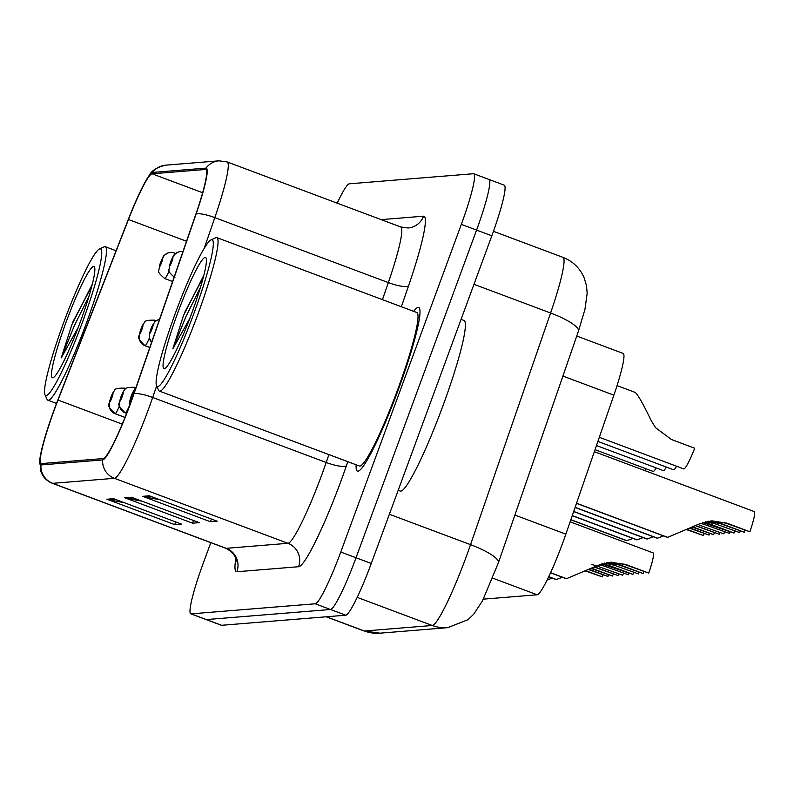 <?xml version="1.0" encoding="UTF-8"?>
<svg xmlns="http://www.w3.org/2000/svg" width="794" height="794" viewBox="0 0 794 794"><rect width="100%" height="100%" fill="white"/><g stroke="black" fill="none" stroke-linecap="round" stroke-linejoin="round"><path stroke-width="1.19" d="M576.752 336.041L623.161 353.429A54.627 6.094 110.5 0 1 613.871 395.154L565.844 534.154A54.627 6.094 110.5 0 1 562.678 543.036A54.627 6.094 110.5 0 1 537.141 594.775L483.357 599.152M398.787 388.385A87.4 9.746 -69.5 0 0 418.736 307.417A87.4 9.746 -69.5 0 0 413.644 311.337A87.4 9.746 -69.5 0 1 418.736 307.417A87.4 9.746 -69.5 0 1 398.787 388.385A87.4 9.746 -69.5 0 1 357.419 471.11A87.4 9.746 -69.5 0 0 398.787 388.385M130.395 403.372A58.27 6.491 110.5 0 1 103.16 458.565L41.457 463.577A58.27 6.491 110.5 0 1 41.109 463.537A58.27 6.491 110.5 0 1 58.002 400.057L128.459 219.511A58.27 6.491 110.5 0 1 152.101 173.807L205.487 169.469A58.27 6.491 110.5 0 1 205.835 169.519A58.27 6.491 110.5 0 1 195.92 214.023L133.769 393.903A58.27 6.491 110.5 0 1 130.395 403.372M130.573 403.362A59.729 6.66 -69.5 0 0 134.037 393.645L196.187 213.775A59.729 6.66 -69.5 0 0 205.993 168.11L152.607 172.447A59.729 6.66 -69.5 0 0 148.944 175.891A59.729 6.66 -69.5 0 0 128.37 219.283L57.912 399.839A59.729 6.66 -69.5 0 0 39.809 459.696A59.729 6.66 -69.5 0 0 40.951 464.947L102.654 459.934A59.729 6.66 -69.5 0 0 130.573 403.362M210.807 542.659L203.244 563.214A54.627 6.094 -69.5 0 0 190.788 613.822L206.033 619.538A54.627 6.094 -69.5 0 0 206.361 619.578L330.483 609.494A54.627 6.094 -69.5 0 0 356.02 557.745L476.569 230.091A54.627 6.094 -69.5 0 0 489.035 179.474A54.627 6.094 -69.5 0 0 488.707 179.434M124.192 502.662L109.344 499.912A14.57 14.461 -94.6 0 1 106.912 499.237L174.69 524.626L181.389 524.08L113.611 498.692L106.912 499.237M175.682 521.946L174.69 524.626M159.912 499.754L145.054 497.004A14.57 14.461 -94.6 0 1 142.632 496.329L210.41 521.727L217.109 521.182L149.322 495.793L142.632 496.329M211.393 519.038L210.41 521.727M142.057 501.203L127.199 498.463A14.57 14.461 -94.6 0 1 124.767 497.788L192.555 523.177L199.244 522.631L131.467 497.243L124.767 497.788M193.538 520.497L192.555 523.177M356.159 464.808A87.4 9.746 -69.5 0 0 357.419 471.11A87.4 9.746 -69.5 0 1 356.159 464.808M190.788 613.822A54.627 6.094 -69.5 0 0 191.106 613.861L315.228 603.777A54.627 6.094 -69.5 0 0 340.765 552.038L461.324 224.374A54.627 6.094 -69.5 0 0 473.79 173.767A54.627 6.094 -69.5 0 0 473.462 173.727L349.34 183.811A54.627 6.094 -69.5 0 0 337.182 203.155M491.823 235.798A54.627 6.094 -69.5 0 0 504.289 185.191L489.035 179.474A54.627 6.094 -69.5 0 1 476.569 230.091L356.02 557.745A54.627 6.094 -69.5 0 1 330.483 609.494L206.361 619.578A54.627 6.094 -69.5 0 1 206.033 619.538L221.288 625.245A54.627 6.094 -69.5 0 0 221.615 625.295L345.737 615.201A54.627 6.094 -69.5 0 0 371.264 563.462L491.823 235.798L461.324 224.374M643.874 571.69A20.029 2.233 -69.5 0 0 643.11 573.556L618.953 564.921L606.745 562.638M550.57 572.692L566.539 578.677L597.872 565.407L610.06 562.221L625.513 564.385L648.758 573.089A27.314 3.047 110.5 0 0 653.164 552.922L570.102 521.817M648.758 573.089L624.59 564.465L610.973 562.182M607.192 562.569L619.866 564.842L643.11 573.556M566.4 578.628L550.52 572.811L566.241 578.697M745.02 530.352A20.029 2.233 -69.5 0 0 744.246 532.218L720.089 523.583L707.881 521.311M576.533 503.207L667.675 537.34L699.018 524.07L711.206 520.884L726.649 523.048L749.893 531.762A27.314 3.047 110.5 0 0 754.3 511.594L594.339 451.677M749.893 531.762L725.736 523.127L712.109 520.854M708.337 521.231L721.012 523.514L744.246 532.218M667.546 537.29L576.494 503.317L667.377 537.359M599.311 437.296L683.733 468.917A27.314 3.047 110.5 0 0 694.7 448.223L671.456 439.519L655.526 427.668L651.179 420.542C643.011 403.6 637.651 394.211 635.081 392.365L617.037 385.606L635.081 392.365M175.127 313.868A78.298 8.724 -69.5 0 0 156.517 385.606A78.298 8.724 -69.5 0 0 194.322 312.31A78.298 8.724 -69.5 0 0 211.105 239.887A78.298 8.724 -69.5 0 0 175.127 313.868M156.517 385.606L158.592 390.251A81.941 9.131 -69.5 0 0 159.376 391.095A81.941 9.131 -69.5 0 0 198.163 313.541A81.941 9.131 -69.5 0 0 216.861 237.624A81.941 9.131 -69.5 0 0 215.72 237.753L211.105 239.887M159.376 391.095L359.335 465.989A81.941 9.131 -69.5 0 0 398.122 388.445A81.941 9.131 -69.5 0 0 416.82 312.528L216.861 237.624M398.191 490.275L400.196 491.02A91.042 10.153 -69.5 0 0 443.29 404.861A91.042 10.153 -69.5 0 0 464.063 320.508L461.076 319.387M203.919 275.081L183.444 315.615L172.834 348.814L190.163 317.769M192.009 312.499A59.371 6.62 -69.5 0 0 206.112 258.1A59.371 6.62 -69.5 0 0 177.449 313.68A59.371 6.62 -69.5 0 0 164.725 368.605A59.371 6.62 -69.5 0 0 192.009 312.499M172.834 348.814L185.955 316.548L200.545 287.18M184.516 312.717L203.433 276.997M63.55 322.94A78.298 8.724 -69.5 0 0 44.94 394.678A78.298 8.724 -69.5 0 0 82.755 321.381A78.298 8.724 -69.5 0 0 99.528 248.959A78.298 8.724 -69.5 0 0 63.55 322.94M44.94 394.678L47.025 399.322A81.941 9.131 -69.5 0 0 47.799 400.166A81.941 9.131 -69.5 0 0 86.586 322.612A81.941 9.131 -69.5 0 0 105.284 246.696A81.941 9.131 -69.5 0 0 104.143 246.825L99.528 248.959M92.342 284.153L71.867 324.677L61.257 357.886L78.586 326.84M80.432 321.57A59.371 6.62 -69.5 0 0 94.546 267.171A59.371 6.62 -69.5 0 0 65.872 322.751A59.371 6.62 -69.5 0 0 53.148 377.666A59.371 6.62 -69.5 0 0 80.432 321.57M61.257 357.886L74.378 325.619L88.968 296.251M72.939 321.788L91.856 286.058M633.672 572.514A20.029 2.233 -69.5 0 0 632.907 574.38L601.723 563.909M638.545 573.923L614.387 565.288L638.545 573.923A27.314 3.047 110.5 0 0 639.041 572.444M562.42 577.268L556.326 579.501L548.723 576.652M614.387 565.288L604.532 563.105M602.17 563.76L609.663 565.675L632.907 574.38M556.197 579.451L548.664 576.772L556.038 579.531M628.342 574.747L604.174 566.122L628.342 574.747A27.314 3.047 110.5 0 0 628.838 573.278M622.695 575.213L598.537 566.579L622.695 575.213A20.029 2.233 -69.5 0 1 623.469 573.347M547.056 580.067L552.217 578.101M604.174 566.122L599.49 564.713M591.957 564.594L599.46 566.509M129.789 405.009A9.101 9.002 -110.3 0 1 130.206 400.345A4.556 0.506 -69.5 0 0 132.31 396.047A4.556 0.506 -69.5 0 0 133.313 391.819A4.556 0.506 -69.5 0 0 131.189 396.137A4.556 0.506 -69.5 0 0 130.156 400.355L132.39 394.38L130.206 400.345M130.156 400.355A9.101 9.052 106.1 0 0 129.72 405.188M594.577 566.896L618.129 575.581A27.314 3.047 110.5 0 0 618.635 574.102M613.256 574.171A20.029 2.233 -69.5 0 0 612.492 576.037L591.123 568.454M618.129 575.581L594.24 567.055M591.629 568.226L612.492 576.037M126.613 413.337L125.383 412.87A9.101 9.002 -110.3 0 1 119.993 401.178A4.556 0.506 -69.5 0 0 122.097 396.871A4.556 0.506 -69.5 0 0 123.11 392.653A4.556 0.506 -69.5 0 0 120.986 396.96A4.556 0.506 -69.5 0 0 119.944 401.178L120.906 398.628M119.944 401.178A9.101 9.052 106.1 0 0 125.234 412.88A13.657 1.519 110.5 0 1 125.224 412.88L126.593 413.396L125.234 412.88M120.926 398.618L119.993 401.178M589.098 569.358L607.926 576.414A27.314 3.047 110.5 0 0 608.422 574.935M603.053 575.005A20.029 2.233 -69.5 0 0 602.289 576.871L585.436 570.975M607.926 576.414L588.582 569.586M585.952 570.747L602.289 576.871M125.005 417.386L115.18 413.704A9.101 9.002 -110.3 0 1 109.79 402.012A4.556 0.506 -69.5 0 0 111.894 397.705A4.556 0.506 -69.5 0 0 112.907 393.477A4.556 0.506 -69.5 0 0 110.773 397.794A4.556 0.506 -69.5 0 0 109.741 402.012L111.974 396.047L109.79 402.012M109.741 402.012A9.101 9.052 106.1 0 0 115.031 413.714A13.657 1.519 110.5 0 1 115.021 413.714L124.986 417.446L115.021 413.714C104.53 403.292 109.85 406.25 110.703 397.824C111.984 394.171 113.334 391.69 114.753 390.36C114.535 388.782 117.82 388.038 124.598 388.137A13.657 1.519 110.5 0 1 124.718 389.775M676.597 466.247A27.314 3.047 110.5 0 1 673.52 469.75L597.882 441.414M666.384 467.08A27.314 3.047 110.5 0 1 663.318 470.584L596.463 445.533M656.181 467.904A27.314 3.047 110.5 0 1 653.105 471.408L595.034 449.662M180.566 251.599A9.101 9.002 69.7 0 0 172.814 257.494A4.556 0.506 -69.5 0 0 170.71 261.802A4.556 0.506 -69.5 0 0 169.698 266.02A4.556 0.506 -69.5 0 0 171.832 261.712A4.556 0.506 -69.5 0 0 172.864 257.494L170.631 263.459L172.814 257.494M172.864 257.494A9.101 9.052 -73.9 0 1 182.908 251.698M645.979 468.738A27.314 3.047 110.5 0 1 644.807 470.574M170.363 252.432A9.101 9.002 69.7 0 0 162.611 258.328A4.556 0.506 -69.5 0 0 160.507 262.635A4.556 0.506 -69.5 0 0 159.495 266.853A4.556 0.506 -69.5 0 0 161.619 262.546A4.556 0.506 -69.5 0 0 162.661 258.328L160.428 264.293L162.611 258.328M162.661 258.328A9.101 9.052 -73.9 0 1 174.313 252.968A13.657 1.519 110.5 0 1 174.323 252.968A13.657 1.519 110.5 0 1 174.452 254.616M174.323 252.968L173.648 252.75M734.807 531.176A20.029 2.233 -69.5 0 0 734.043 533.042L702.859 522.571M739.69 532.585L715.523 523.951L739.69 532.585A27.314 3.047 110.5 0 0 740.187 531.107M663.566 535.93L657.472 538.173L575.114 507.326M715.523 523.951L705.668 521.767M703.305 522.422L710.799 524.338L734.043 533.042M657.333 538.124L575.074 507.435M657.144 538.183L575.074 507.445M729.478 533.419L705.32 524.784L729.478 533.419A27.314 3.047 110.5 0 0 729.974 531.94M723.84 533.876L699.673 525.241L723.84 533.876A20.029 2.233 -69.5 0 1 724.604 532.01M653.353 536.764L647.259 538.997L573.685 511.445M705.32 524.784L700.636 523.375M647.13 538.947L573.645 511.564L646.971 539.027M695.713 525.568L719.275 534.243A27.314 3.047 110.5 0 0 719.771 532.774M714.401 532.834A20.029 2.233 -69.5 0 0 713.627 534.699L692.259 527.117M643.15 537.598L637.056 539.831L572.266 515.564M719.275 534.243L695.385 525.717M692.765 526.888L713.627 534.699M151.614 342.254A9.101 9.002 -110.3 0 1 149.967 333.182A4.556 0.506 -69.5 0 0 152.071 328.875A4.556 0.506 -69.5 0 0 153.083 324.657A4.556 0.506 -69.5 0 0 150.949 328.964A4.556 0.506 -69.5 0 0 149.917 333.192L150.87 330.632M636.917 539.781L572.226 515.683L636.738 539.841M149.917 333.192A9.101 9.052 106.1 0 0 151.575 342.373M150.89 330.632L149.967 333.182M690.234 528.02L709.062 535.077A27.314 3.047 110.5 0 0 709.568 533.598M704.189 533.667A20.029 2.233 -69.5 0 0 703.424 535.533L686.572 529.638M632.947 538.421L626.843 540.654L570.846 519.683M709.062 535.077L689.718 528.248M687.088 529.409L703.424 535.533M149.818 347.454L145.143 345.708A9.101 9.002 -110.3 0 1 139.754 334.016A4.556 0.506 -69.5 0 0 141.858 329.709A4.556 0.506 -69.5 0 0 142.87 325.49A4.556 0.506 -69.5 0 0 140.746 329.798A4.556 0.506 -69.5 0 0 139.714 334.016L141.937 328.051L139.754 334.016M626.714 540.605L570.807 519.802L626.526 540.674M139.714 334.016A9.101 9.052 106.1 0 0 144.994 345.718A13.657 1.519 110.5 0 1 144.984 345.718L149.798 347.514L144.984 345.718C134.504 335.296 139.813 338.254 140.677 329.828C141.957 326.185 143.297 323.694 144.716 322.364C144.508 320.786 147.783 320.051 154.562 320.141A13.657 1.519 110.5 0 1 154.691 321.778M514.889 515.068L565.844 534.154M492.707 578.131L537.141 594.775M562.916 376.078L613.871 395.154M347.812 461.681L346.432 465.681A91.042 10.153 110.5 0 1 298.594 566.717L236.89 571.74A18.212 18.073 85.4 0 0 226.221 548.326L287.924 543.304A72.84 8.119 -69.5 0 0 321.967 474.326A72.84 8.119 -69.5 0 0 326.195 462.475L328.914 454.605M236.89 571.74A91.042 10.153 110.5 0 1 235.828 558.748M225.784 548.267A72.84 8.119 -69.5 0 0 226.221 548.326L52.702 483.328A72.84 8.119 110.5 0 1 52.265 483.268L225.784 548.267C237.823 554.53 236.284 563.115 236.225 560.842M156.666 385.934L152.676 397.476A72.84 8.119 110.5 0 1 148.448 409.327A72.84 8.119 110.5 0 1 114.405 478.316A18.212 18.073 -94.6 0 1 102.654 459.934M134.037 393.645A18.212 4.069 -160.9 0 1 152.676 397.476L326.195 462.475A18.212 4.069 19.1 0 0 346.432 465.681M196.187 213.775A18.212 4.069 -160.9 0 1 214.817 217.606A72.84 8.119 110.5 0 0 227.213 161.966L219.025 160.825A18.212 18.073 85.4 0 0 205.993 168.11M152.607 172.447A18.212 18.073 -94.6 0 1 165.638 165.172L219.025 160.825M382.45 299.656L388.345 282.604L214.817 217.606L204.127 248.552M40.951 464.947A18.212 18.073 85.4 0 0 52.702 483.328L114.405 478.316L287.924 543.304A18.212 18.073 85.4 0 1 298.594 566.717M381.16 219.63L423.53 216.186A91.042 10.153 110.5 0 1 408.573 285.81L401.347 306.732M191.106 613.861L221.615 625.295M315.228 603.777L345.737 615.201M340.765 552.038L371.264 563.462M408.573 285.81A18.212 4.069 19.1 0 1 388.345 282.604A72.84 8.119 -69.5 0 0 400.732 226.965L408.056 227.987A18.212 18.073 85.4 0 0 423.53 216.186M58.002 400.057L122.246 424.125M205.487 169.469L206.122 169.708M152.101 173.807L202.649 192.744M128.459 219.511L186.511 241.257M127.199 498.463L133.382 497.957M145.054 497.004L151.237 496.508M109.344 499.912L115.517 499.406M326.413 616.769L364.406 631.002A36.415 36.137 85.4 0 0 379.919 633.175L363.98 630.952A72.84 8.119 -69.5 0 0 364.406 631.002L432.273 625.493A72.84 8.119 -69.5 0 0 466.316 556.505A72.84 8.119 -69.5 0 0 470.544 544.654L389.368 514.254M357.181 597.366L432.273 625.493A36.415 36.137 85.4 0 0 447.786 627.657L379.919 633.175M578.429 331.177A36.415 8.139 -160.9 0 0 550.589 313.005A72.84 8.119 -69.5 0 0 562.976 257.365C572.752 261.216 579.769 267.935 584.037 277.513L586.448 285.423L587.173 293.125L584.98 309.253L578.429 331.177L498.384 562.837A36.415 8.139 -160.9 0 0 470.544 544.654L550.589 313.005L473.978 284.302M624.59 564.465L625.513 564.385M618.953 564.921L619.866 564.842M725.736 523.127L726.649 523.048M720.089 523.583L721.012 523.514M608.74 565.745L609.663 565.675M135.913 387.72L134.801 387.303A13.657 1.519 110.5 0 1 134.93 388.951M129.63 405.168A13.657 1.519 110.5 0 1 125.383 412.87M119.418 406.002A13.657 1.519 110.5 0 1 115.18 413.704M169.152 270.843A13.657 1.519 110.5 0 1 164.745 278.555C159.574 274.168 157.589 271.449 158.78 270.407L160.438 262.665C164.477 254.179 161.926 257.097 167.921 252.958M709.886 524.417L710.799 524.338M149.391 338.006A13.657 1.519 110.5 0 1 145.143 345.708M148.944 175.891C151.188 170.849 156.746 167.276 165.638 165.172M39.809 459.696L40.792 471.239C42.826 477.015 46.648 481.025 52.265 483.268M473.79 173.767L489.035 179.474M227.213 161.966L400.732 226.965M498.384 562.837L482.474 600.86L473.641 614.298L467.984 619.687L447.786 627.657M562.976 257.365L493.451 231.322M363.98 630.952L326.185 616.789M56.523 403.431L47.799 400.166M116.093 250.745L105.284 246.696M135.764 388.137L133.551 390.817L131.119 396.166L129.551 401.833L129.66 405.347M134.801 387.303C128.023 387.214 124.747 387.958 124.956 389.526C123.536 390.856 122.197 393.348 120.906 396.99C120.053 405.416 114.743 402.459 125.224 412.88M125.958 388.643L124.598 388.137M174.948 277.721C169.787 273.334 167.792 270.625 168.993 269.573L170.641 261.831C174.68 253.346 172.139 256.273 178.134 252.135M172.606 281.493L164.745 278.555M159.683 318.92L154.929 321.53L150.88 328.994L149.222 335.773L149.351 337.787L151.565 342.403M155.922 320.647L154.562 320.141"/></g></svg>
